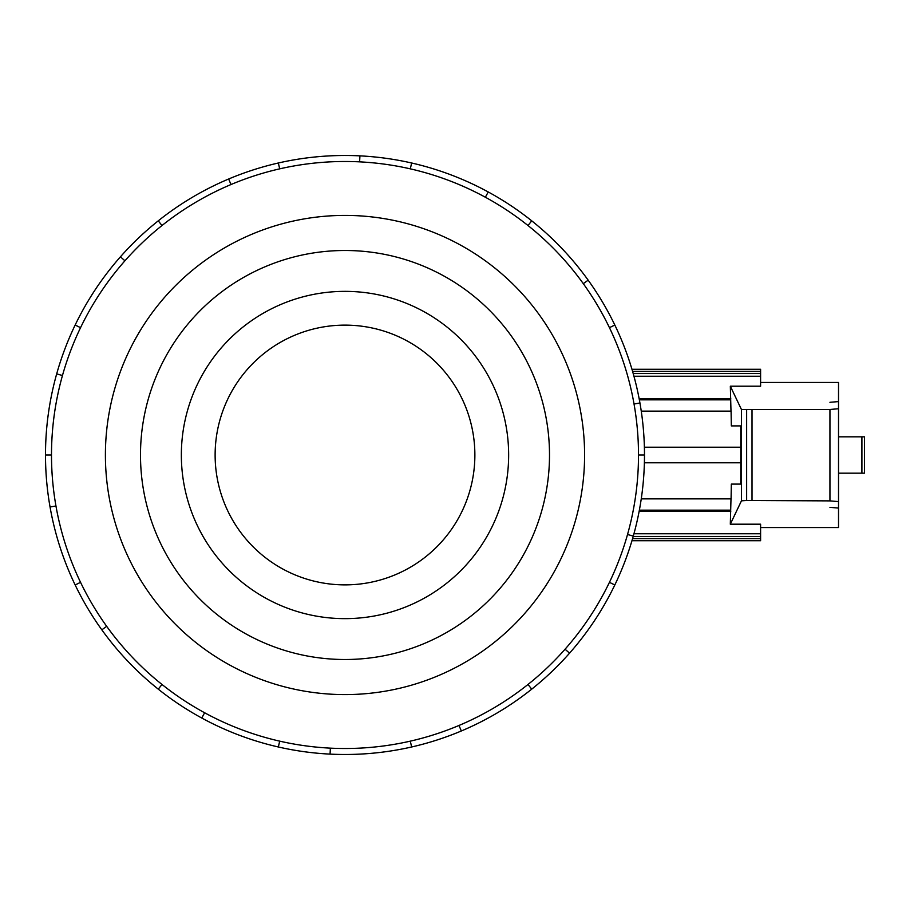 <?xml version="1.0" encoding="UTF-8"?>
<svg xmlns="http://www.w3.org/2000/svg" width="910" height="910" viewBox="0 0 910 910"><rect width="100%" height="100%" fill="white"/><g stroke="black" fill="none" stroke-linecap="round" stroke-linejoin="round"><path stroke-width="1.36" d="M215.124 455A129.88 129.88 0 0 0 344.992 584.88A129.88 129.88 0 0 0 474.872 455A129.88 129.88 0 0 0 344.992 325.12A129.88 129.88 0 0 0 215.124 455M140.493 455A204.5 204.5 0 0 0 344.992 659.5A204.5 204.5 0 0 0 549.503 455A204.5 204.5 0 0 0 344.992 250.5A204.5 204.5 0 0 0 140.493 455M508.644 455A163.641 163.641 0 0 1 344.992 618.641A163.641 163.641 0 0 1 181.352 455A163.641 163.641 0 0 1 344.992 291.359A163.641 163.641 0 0 1 508.644 455M638.502 455A293.509 293.509 0 0 0 344.992 161.491A293.509 293.509 0 0 0 51.495 455A293.509 293.509 0 0 0 344.992 748.509A293.509 293.509 0 0 0 638.502 455L644.485 455A299.492 299.492 0 0 1 614.83 584.948L609.438 582.343M584.595 455A239.592 239.592 0 0 0 344.992 215.408A239.592 239.592 0 0 0 105.401 455A239.592 239.592 0 0 0 344.992 694.592A239.592 239.592 0 0 0 584.595 455M55.954 505.971L50.05 507.007A299.492 299.492 0 0 1 614.83 325.052A299.492 299.492 0 0 1 644.485 455M633.94 533.772L760.601 533.772L760.601 524.194L730.309 524.194L741.457 500.83L746.644 500.489L829.943 500.887L838.519 501.603L838.519 527.55L760.601 527.55M760.601 382.45L838.519 382.45L838.519 508.064L829.943 507.348M641.254 498.873L731.083 498.873L731.321 484.097L740.763 484.097L731.321 484.097M730.309 524.194L730.992 498.873M741.457 500.83L741.457 409.534L730.332 386.204L760.601 386.204L760.601 376.228L633.94 376.228M730.992 411.127L730.332 386.204M731.321 425.903L740.763 425.903L731.321 425.903L731.083 411.127L641.254 411.127M740.763 425.903L740.763 484.097M829.943 402.3L838.519 401.583L838.519 408.749L829.943 409.466L741.457 409.534M838.519 473.177L864.5 473.177L864.5 436.823L838.519 436.823M829.943 500.887L829.943 409.466M752.013 500.489L752.013 409.875M740.763 462.792L644.394 462.792M644.394 447.208L740.763 447.208M730.719 399.843L639.366 399.843M639.116 398.523L730.776 398.523M631.961 369.278L760.601 369.278L760.601 376.228M760.601 533.772L760.601 540.722L631.961 540.722M632.587 371.405L760.601 371.405M760.601 373.544L633.201 373.544M760.601 538.595L632.587 538.595M760.601 536.456L633.201 536.456M730.719 510.157L639.366 510.157M730.776 511.477L639.116 511.477M62.46 375.512L56.693 373.885M75.155 325.052L80.558 327.657M45.5 455L51.495 455M124.932 260.795L120.438 256.825M158.26 220.846L162.003 225.532M230.992 184.537L228.66 179.02M278.346 163.015L279.688 168.85M359.621 161.855L359.928 155.883M411.638 163.015L410.308 168.85M485.36 197.243L488.226 191.976M531.724 220.846L527.993 225.532M583.299 283.67L588.167 280.166M614.83 325.052L609.438 327.657M634.042 404.029L639.935 402.993M627.525 534.488L633.292 536.115M565.064 649.205L569.546 653.175A299.492 299.492 0 0 1 531.724 689.154L527.993 684.468M614.83 584.948A299.492 299.492 0 0 1 569.546 653.175M459.004 725.463L461.325 730.98A299.492 299.492 0 0 1 411.638 746.985L410.308 741.149M531.724 689.154A299.492 299.492 0 0 1 461.325 730.98M330.364 748.145L330.068 754.117A299.492 299.492 0 0 1 278.346 746.985L279.688 741.149M411.638 746.985A299.492 299.492 0 0 1 330.068 754.117M204.625 712.758L201.758 718.024A299.492 299.492 0 0 1 158.26 689.154L162.003 684.468M278.346 746.985A299.492 299.492 0 0 1 201.758 718.024M106.686 626.33L101.829 629.834A299.492 299.492 0 0 1 75.155 584.948L80.558 582.343M158.26 689.154A299.492 299.492 0 0 1 101.829 629.834M75.155 584.948A299.492 299.492 0 0 1 50.05 507.007M861.907 473.177L861.907 436.823M746.644 500.489L746.644 409.875"/></g></svg>
